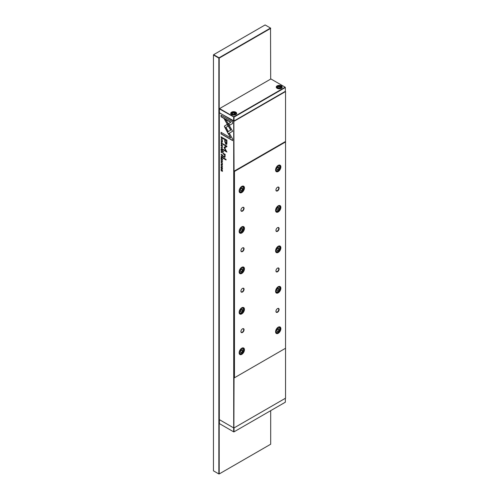 <?xml version="1.0" encoding="UTF-8"?>
<svg xmlns="http://www.w3.org/2000/svg" width="499" height="499" viewBox="0 0 499 499"><rect width="100%" height="100%" fill="white"/><g stroke="black" fill="none" stroke-linecap="round" stroke-linejoin="round"><path stroke-width="0.75" d="M231.58 114.602L231.58 114.602A2.975 1.715 180 0 1 231.58 112.175A2.975 1.715 180 0 1 235.784 112.175A2.975 1.715 180 0 1 235.784 114.602A2.975 1.715 180 0 1 231.58 114.602M235.696 114.651A2.726 1.572 0 0 0 236.407 113.591A2.726 1.572 0 0 0 235.609 112.481A2.726 1.572 0 0 0 232.64 112.138A2.726 1.572 0 0 0 230.956 113.591A2.726 1.572 0 0 0 231.673 114.651M277.126 88.311L277.126 88.311A2.975 1.715 180 0 1 277.126 85.878A2.975 1.715 180 0 1 281.33 85.878A2.975 1.715 180 0 1 281.33 88.311A2.975 1.715 180 0 1 277.126 88.311L277.126 88.311M281.236 88.36A2.726 1.572 0 0 0 281.947 87.294A2.726 1.572 0 0 0 281.149 86.184A2.726 1.572 0 0 0 278.18 85.84A2.726 1.572 0 0 0 276.502 87.294A2.726 1.572 0 0 0 277.213 88.36M234.019 120.964L285.341 91.329L285.341 87.487L234.019 117.122L234.019 120.964L219.317 112.78L219.317 419.609L233.7 427.911L233.7 121.288L219.454 112.755M278.211 86.714L277.843 87.512L278.854 88.092L280.238 87.88L280.606 87.082L279.596 86.502L278.211 86.714L278.211 87.724M279.596 87.98L279.596 86.502M234.692 114.171L233.314 114.39L232.303 113.803L232.671 113.005L234.056 112.793L235.066 113.379L234.692 114.171M234.056 114.271L234.056 112.793M232.671 114.015L232.671 113.005M285.166 87.188L270.907 78.954L219.585 108.582L233.838 116.816L285.166 87.188L285.341 87.487M234.019 117.122L219.404 108.888L219.585 108.582M219.404 108.888L219.404 112.73M233.663 117.122L233.663 120.964M233.912 427.992L285.341 398.302M219.404 419.659L233.838 427.992M219.404 419.765L219.404 423.607L233.838 431.941L285.341 402.206L285.341 398.364M234.019 431.841L234.019 427.992M233.663 431.841L233.663 427.992M270.695 79.073L270.52 28.063L270.695 28.368L219.198 58.102L219.024 57.797L270.52 28.063L265.125 24.95L213.628 54.684L219.024 57.797L218.849 58.102L213.453 54.984L213.453 470.831L218.849 473.95L218.849 58.102L219.198 58.102L219.198 473.95L270.695 444.216L270.695 410.665M218.849 473.95L219.198 473.95L218.849 473.95M222.454 155.632L222.454 155.002L221.038 154.185L222.067 156L222.454 155.632L222.036 155.725M221.419 143.887L221.182 143.088L221.743 142.92L222.329 143.749L222.086 144.267L222.479 143.862L221.737 142.658L221.013 142.995L221.419 143.887M221.737 142.658L221.013 142.995L221.282 142.514M222.46 143.675L222.086 144.011M221.182 143.088L222.105 142.945M221.038 162.63L222.454 163.447L221.213 162.487M224.388 126.49L227.139 131.692L228.105 131.137L225.941 127.395L228.087 126.141L227.12 124.463L224.65 125.904L224.388 126.49M226.908 142.72L226.908 140.182L223.115 137.992L223.115 138.616L224.781 139.583L224.781 141.516L225.879 144.367L226.733 144.217L226.908 142.72M221.456 163.946L221.013 164.121L221.444 165.05L222.086 164.333L222.124 165.381L222.479 164.982L222.08 164.065L221.431 164.789L221.456 163.946L221.182 164.208M221.968 163.996L221.444 165.05L222.261 164.233L221.625 164.951M222.467 164.789L222.105 165.125M221.038 169.173L222.242 170.09L221.038 170.596L222.454 171.413L221.3 170.527L222.454 169.991L221.038 169.173M224.993 157.247L224.319 157.216L225.199 156.355L224.799 154.796L225.155 154.964L225.155 154.378L223.115 153.249L223.115 153.842L224.238 154.497L224.93 156.062L224.263 156.599L223.115 155.931L223.115 156.518L224.912 157.31M224.812 156.611L224.263 156.599M223.115 151.203L223.558 152.145L223.115 151.203M228.286 133.769L232.628 131.268L226.166 120.084L224.232 118.968L230.694 130.152L227.338 132.092L228.286 133.769M222.479 146.045C221.986 144.673 221.5 144.392 221.013 145.203C221.5 146.575 221.986 146.856 222.479 146.045L222.292 146.544M221.207 144.704L221.013 145.203L221.3 144.673M222.479 168.356C221.986 166.978 221.5 166.697 221.013 167.514C221.5 168.88 221.986 169.167 222.479 168.356L222.292 168.855M221.207 167.015L221.013 167.514L221.3 166.978M221.419 161.819L221.182 161.021L221.743 160.853L222.329 161.682L222.086 162.2L222.479 161.795L221.737 160.591L221.013 160.928L221.419 161.819M221.737 160.591L221.013 160.928L221.282 160.447M222.46 161.607L222.086 161.944M221.182 161.021L222.105 160.878M221.456 140.631L221.013 140.805L221.444 141.741L222.086 141.017L222.105 142.059L222.479 141.666L222.08 140.755L221.431 141.479L221.456 140.631L221.182 140.893M221.968 140.687L221.444 141.741L222.261 140.918L221.625 141.635M222.467 141.473L222.105 141.816M221.038 158.264L221.038 159.412L221.207 158.607L221.693 158.882L221.693 159.73L221.855 158.981L222.286 159.231L222.454 160.21L222.454 159.081L221.038 158.264M223.115 157.703L223.115 158.289L226.047 159.986L226.047 159.399L223.115 157.703M232.646 121.893L221.051 115.194L221.051 116.772L230.725 122.361L228.517 123.64L229.484 125.311L232.646 123.484L232.646 121.893M222.454 152.376L222.454 151.74L221.038 150.923L221.681 151.534L221.038 152.201L222.086 152.769L222.454 152.376L222.086 152.769L221.924 152.139L221.213 152.002M221.849 151.74L221.537 152.12M221.038 139.315L222.454 140.132L221.213 139.171M221.038 148.933L221.038 150.08L221.207 149.276L221.693 149.55L221.693 150.399L221.855 149.65L222.286 149.9L222.454 150.879L222.454 149.75L221.038 148.933M221.038 165.874L222.454 166.691L221.213 165.737M221.038 147.542L222.454 149.039L221.263 147.548L222.454 147.461L221.213 147.299M224.188 147.76L226.097 151.091L223.147 149.382L223.147 149.887L226.877 152.039L224.706 147.829L226.877 146.619L226.877 146.12L223.147 143.962L223.147 144.467L226.103 146.17L224.188 147.299L224.188 147.76L224.363 147.193L226.278 146.07L223.321 144.068M222.454 157.622L222.454 156.985L221.038 156.168L221.681 156.78L221.038 157.447L222.086 158.015L222.454 157.622L222.086 158.015L221.924 157.385L221.213 157.247M221.849 156.985L221.537 157.366M222.454 138.123L222.454 137.618L221.038 136.801L221.724 138.66L222.336 138.697L222.454 138.123M222.51 138.597L221.724 138.66L222.336 138.697M232.646 139.04L229.484 133.551L228.517 134.112L230.713 137.917L221.051 132.335L221.051 133.919L232.646 140.612L232.646 139.04M240.917 331.455A1.984 1.141 120 0 0 241.329 332.259A1.984 1.141 120 0 0 242.321 332.166A1.984 1.141 120 0 0 243.718 329.739A1.984 1.141 120 0 0 243.306 328.829A1.984 1.141 120 0 0 242.402 328.878M242.495 328.829L242.495 328.829A2.227 1.285 -60 0 1 244.067 329.739A2.227 1.285 -60 0 1 242.495 332.465A2.227 1.285 -60 0 1 240.917 331.554A2.227 1.285 -60 0 1 242.495 328.829L242.495 328.829M240.917 250.548A1.984 1.141 120 0 0 241.329 251.359A1.984 1.141 120 0 0 242.321 251.259A1.984 1.141 120 0 0 243.718 248.833A1.984 1.141 120 0 0 243.306 247.928A1.984 1.141 120 0 0 242.402 247.978M242.495 247.922L242.495 247.922A2.227 1.285 -60 0 1 244.067 248.833A2.227 1.285 -60 0 1 242.495 251.565A2.227 1.285 -60 0 1 240.917 250.654A2.227 1.285 -60 0 1 242.495 247.922L242.495 247.922M244.435 309.299A3.743 2.158 -60 0 1 241.79 313.877A3.743 2.158 -60 0 1 239.146 312.355A3.743 2.158 -60 0 1 241.79 307.771A3.743 2.158 -60 0 1 244.435 309.299M239.152 312.237A3.468 2.002 120 0 0 239.863 313.715A3.468 2.002 120 0 0 242.539 312.786A3.468 2.002 120 0 0 244.055 309.299A3.468 2.002 120 0 0 243.331 307.708A3.468 2.002 120 0 0 241.697 307.827M244.435 228.392A3.743 2.158 -60 0 1 241.79 232.977A3.743 2.158 -60 0 1 239.146 231.449A3.743 2.158 -60 0 1 241.79 226.864A3.743 2.158 -60 0 1 244.435 228.392M239.152 231.336A3.468 2.002 120 0 0 239.863 232.815A3.468 2.002 120 0 0 242.539 231.885A3.468 2.002 120 0 0 244.055 228.392A3.468 2.002 120 0 0 243.331 226.808A3.468 2.002 120 0 0 241.697 226.926M275.953 189.869A1.984 1.141 120 0 0 276.359 190.68A1.984 1.141 120 0 0 277.35 190.581A1.984 1.141 120 0 0 278.754 188.154A1.984 1.141 120 0 0 278.342 187.25A1.984 1.141 120 0 0 277.438 187.3M277.525 187.244L277.525 187.244A2.227 1.285 -60 0 1 279.103 188.154A2.227 1.285 -60 0 1 277.525 190.886A2.227 1.285 -60 0 1 275.947 189.976A2.227 1.285 -60 0 1 277.525 187.244L277.525 187.244M244.435 187.942A3.743 2.158 -60 0 1 241.79 192.52A3.743 2.158 -60 0 1 239.146 190.998A3.743 2.158 -60 0 1 241.79 186.414A3.743 2.158 -60 0 1 244.435 187.942M239.152 190.88A3.468 2.002 120 0 0 239.863 192.358A3.468 2.002 120 0 0 242.539 191.429A3.468 2.002 120 0 0 244.055 187.942A3.468 2.002 120 0 0 243.331 186.352A3.468 2.002 120 0 0 241.697 186.476M280.875 166.909A3.743 2.158 -60 0 1 278.224 171.488A3.743 2.158 -60 0 1 275.579 169.959A3.743 2.158 -60 0 1 278.224 165.381A3.743 2.158 -60 0 1 280.875 166.909M275.585 169.847A3.468 2.002 120 0 0 276.303 171.325A3.468 2.002 120 0 0 278.972 170.396A3.468 2.002 120 0 0 280.488 166.909A3.468 2.002 120 0 0 279.771 165.319A3.468 2.002 120 0 0 278.13 165.437M240.917 210.098A1.984 1.141 120 0 0 241.329 210.902A1.984 1.141 120 0 0 242.321 210.809A1.984 1.141 120 0 0 243.718 208.382A1.984 1.141 120 0 0 243.306 207.472A1.984 1.141 120 0 0 242.402 207.528M242.495 207.472L242.495 207.472A2.227 1.285 -60 0 1 244.067 208.382A2.227 1.285 -60 0 1 242.495 211.108A2.227 1.285 -60 0 1 240.917 210.198A2.227 1.285 -60 0 1 242.495 207.472L242.495 207.472M280.875 207.359A3.743 2.158 -60 0 1 278.224 211.938A3.743 2.158 -60 0 1 275.579 210.416A3.743 2.158 -60 0 1 278.224 205.831A3.743 2.158 -60 0 1 280.875 207.359M275.585 210.297A3.468 2.002 120 0 0 276.303 211.776A3.468 2.002 120 0 0 278.972 210.846A3.468 2.002 120 0 0 280.488 207.359A3.468 2.002 120 0 0 279.771 205.769A3.468 2.002 120 0 0 278.13 205.894M280.875 247.81A3.743 2.158 -60 0 1 278.224 252.394A3.743 2.158 -60 0 1 275.579 250.866A3.743 2.158 -60 0 1 278.224 246.281A3.743 2.158 -60 0 1 280.875 247.81M275.585 250.754A3.468 2.002 120 0 0 276.303 252.232A3.468 2.002 120 0 0 278.972 251.303A3.468 2.002 120 0 0 280.488 247.81A3.468 2.002 120 0 0 279.771 246.225A3.468 2.002 120 0 0 278.13 246.344M280.875 288.266A3.743 2.158 -60 0 1 278.224 292.844A3.743 2.158 -60 0 1 275.579 291.316A3.743 2.158 -60 0 1 278.224 286.738A3.743 2.158 -60 0 1 280.875 288.266M275.585 291.204A3.468 2.002 120 0 0 276.303 292.682A3.468 2.002 120 0 0 278.972 291.753A3.468 2.002 120 0 0 280.488 288.266A3.468 2.002 120 0 0 279.771 286.675A3.468 2.002 120 0 0 278.13 286.794M280.875 328.716A3.743 2.158 -60 0 1 278.224 333.295A3.743 2.158 -60 0 1 275.579 331.773A3.743 2.158 -60 0 1 278.224 327.188A3.743 2.158 -60 0 1 280.875 328.716M275.585 331.654A3.468 2.002 120 0 0 276.303 333.132A3.468 2.002 120 0 0 278.972 332.203A3.468 2.002 120 0 0 280.488 328.716A3.468 2.002 120 0 0 279.771 327.126A3.468 2.002 120 0 0 278.13 327.244M244.435 268.849A3.743 2.158 -60 0 1 241.79 273.427A3.743 2.158 -60 0 1 239.146 271.899A3.743 2.158 -60 0 1 241.79 267.321A3.743 2.158 -60 0 1 244.435 268.849M239.152 271.787A3.468 2.002 120 0 0 239.863 273.265A3.468 2.002 120 0 0 242.539 272.335A3.468 2.002 120 0 0 244.055 268.849A3.468 2.002 120 0 0 243.331 267.258A3.468 2.002 120 0 0 241.697 267.377M244.435 349.749A3.743 2.158 -60 0 1 241.79 354.334A3.743 2.158 -60 0 1 239.146 352.805A3.743 2.158 -60 0 1 241.79 348.221A3.743 2.158 -60 0 1 244.435 349.749M239.152 352.693A3.468 2.002 120 0 0 239.863 354.171A3.468 2.002 120 0 0 242.539 353.242A3.468 2.002 120 0 0 244.055 349.749A3.468 2.002 120 0 0 243.331 348.165A3.468 2.002 120 0 0 241.697 348.283M275.953 230.32A1.984 1.141 120 0 0 276.359 231.131A1.984 1.141 120 0 0 277.35 231.031A1.984 1.141 120 0 0 278.754 228.604A1.984 1.141 120 0 0 278.342 227.7A1.984 1.141 120 0 0 277.438 227.75M277.525 227.694L277.525 227.694A2.227 1.285 -60 0 1 279.103 228.604A2.227 1.285 -60 0 1 277.525 231.336A2.227 1.285 -60 0 1 275.947 230.426A2.227 1.285 -60 0 1 277.525 227.694L277.525 227.694M275.953 270.776A1.984 1.141 120 0 0 276.359 271.587A1.984 1.141 120 0 0 277.35 271.487A1.984 1.141 120 0 0 278.754 269.061A1.984 1.141 120 0 0 278.342 268.15A1.984 1.141 120 0 0 277.438 268.206M277.525 268.15L277.525 268.15A2.227 1.285 -60 0 1 279.103 269.061A2.227 1.285 -60 0 1 277.525 271.787A2.227 1.285 -60 0 1 275.947 270.876A2.227 1.285 -60 0 1 277.525 268.15L277.525 268.15M275.953 311.226A1.984 1.141 120 0 0 276.359 312.037A1.984 1.141 120 0 0 277.35 311.937A1.984 1.141 120 0 0 278.754 309.511A1.984 1.141 120 0 0 278.342 308.607A1.984 1.141 120 0 0 277.438 308.656M277.525 308.6L277.525 308.6A2.227 1.285 -60 0 1 279.103 309.511A2.227 1.285 -60 0 1 277.525 312.243A2.227 1.285 -60 0 1 275.947 311.332A2.227 1.285 -60 0 1 277.525 308.6L277.525 308.6M240.917 290.998A1.984 1.141 120 0 0 241.329 291.809A1.984 1.141 120 0 0 242.321 291.709A1.984 1.141 120 0 0 243.718 289.283A1.984 1.141 120 0 0 243.306 288.378A1.984 1.141 120 0 0 242.402 288.428M242.495 288.372L242.495 288.372A2.227 1.285 -60 0 1 244.067 289.283A2.227 1.285 -60 0 1 242.495 292.015A2.227 1.285 -60 0 1 240.917 291.104A2.227 1.285 -60 0 1 242.495 288.372L242.495 288.372M241.528 352.525L240.481 352.431L240.481 351.034L241.528 349.724L242.583 349.818L242.583 351.221L241.528 352.525L240.481 351.92M241.042 350.329L242.583 351.221M241.528 271.624L240.481 271.531L240.481 270.127L241.528 268.818L242.583 268.911L242.583 270.315L241.528 271.624L240.481 271.013M241.042 269.429L242.583 270.315M277.962 328.691L276.914 329.995L276.914 331.398L277.962 331.492L279.016 330.182L279.016 328.785L277.962 328.691M276.914 330.887L277.962 331.492M277.475 329.296L279.016 330.182M277.962 288.235L276.914 289.545L276.914 290.948L277.962 291.042L279.016 289.732L279.016 288.328L277.962 288.235M276.914 290.43L277.962 291.042M277.475 288.846L279.016 289.732M277.962 247.785L276.914 249.095L276.914 250.492L277.962 250.585L279.016 249.282L279.016 247.878L277.962 247.785M276.914 249.98L277.962 250.585M277.475 248.39L279.016 249.282M277.962 207.334L276.914 208.638L276.914 210.042L277.962 210.135L279.016 208.825L279.016 207.428L277.962 207.334M276.914 209.53L277.962 210.135M277.475 207.94L279.016 208.825M277.962 166.878L276.914 168.188L276.914 169.591L277.962 169.685L279.016 168.375L279.016 166.972L277.962 166.878M276.914 169.074L277.962 169.685M277.475 167.489L279.016 168.375M241.528 190.718L240.481 190.624L240.481 189.221L241.528 187.917L242.583 188.011L242.583 189.408L241.528 190.718L240.481 190.113M241.042 188.522L242.583 189.408M241.528 231.168L240.481 231.074L240.481 229.677L241.528 228.367L242.583 228.461L242.583 229.864L241.528 231.168L240.481 230.563M241.042 228.972L242.583 229.864M241.528 312.075L240.481 311.981L240.481 310.578L241.528 309.274L242.583 309.368L242.583 310.765L241.528 312.075L240.481 311.47M241.042 309.879L242.583 310.765M234.05 377.999L285.547 348.265L234.05 377.999L233.875 428.017L285.547 398.183L285.547 141.959L234.474 171.45L234.474 377.755M285.547 141.959L285.547 141.473L234.05 171.207L234.474 171.45M285.547 141.473L285.547 91.554L234.05 121.288L233.875 120.983L234.05 171.207M222.367 168.787L221.55 168.356M221.406 167.252L222.099 167.383M221.182 167.602C221.562 168.575 221.943 168.793 222.323 168.263C221.943 167.296 221.562 167.078 221.182 167.602L221.481 167.177M222.267 140.918L222.03 141.273M221.868 158.975L221.207 158.607M222.286 159.231L221.855 158.981M226.047 159.78L223.29 157.809M229.659 125.212L228.692 123.54L230.9 122.261L221.225 116.672L221.225 115.294M222.367 146.475L221.55 146.051M221.406 144.947L222.099 145.072M221.182 145.296C221.562 146.263 221.943 146.481 222.323 145.951C221.943 144.984 221.562 144.766 221.182 145.296L221.481 144.872M228.461 133.67L227.338 132.092M227.513 131.986L230.869 130.052L224.581 119.174M223.558 151.946L223.29 151.309M225.155 154.777L223.29 153.742L223.29 153.349M224.438 156.493L225.105 155.956L224.924 155.021M224.5 157.116L223.29 156.037M222.242 170.09L221.038 169.398M222.454 171.207L221.213 170.265M222.454 170.265L221.3 170.527M222.267 164.227L222.03 164.589M222.629 152.276L222.261 152.663M221.855 151.634L221.213 151.022M221.849 151.634L222.454 151.777L222.242 152.395L221.849 151.634L222.067 152.494M222.454 139.932L221.213 139.215M222.286 149.9L221.213 149.033M222.454 166.491L221.213 165.774M222.454 147.604L221.263 147.548M226.097 151.091L224.363 147.66M226.877 151.833L223.321 149.488M226.877 146.619L224.706 147.829M226.908 144.117L226.053 144.261L224.962 141.417L224.962 139.483L223.29 138.516L223.29 138.092M226.64 140.45L225.224 139.832L226.64 140.45L226.64 142.309L226.016 143.438M225.224 139.832L225.224 141.691L225.841 143.537L226.334 143.544M225.841 143.537L226.465 142.408L226.465 140.55M227.313 131.593L224.569 126.39L224.824 125.804L227.12 124.463M222.454 163.242L221.213 162.524M222.629 157.522L222.261 157.909M221.855 156.879L221.213 156.268M221.849 156.879L222.454 157.023L222.242 157.64L221.849 156.879L222.067 157.74M222.629 155.532L222.242 155.9M222.454 155.039L221.213 154.285M222.467 155.395L222.236 155.638L222.467 155.395L221.837 154.883L222.061 155.738M222.454 137.655L221.213 136.901M221.905 138.56L221.381 138.036M222.473 138.011L221.905 138.304L222.473 138.011M221.207 137.524L221.724 138.41L222.298 138.111L221.207 137.138L221.207 137.524M221.724 138.41L222.454 138.023M230.713 137.917L228.692 134.006L229.484 133.551M232.646 140.412L221.225 133.813L221.225 132.441M235.434 112.824A2.476 1.428 180 0 1 236.158 113.834A2.476 1.428 180 0 1 235.778 114.595M280.974 86.527A2.476 1.428 180 0 1 281.704 87.537A2.476 1.428 180 0 1 281.317 88.304M232.141 114.483A2.177 1.26 0 0 0 235.222 114.483A2.177 1.26 0 0 0 235.222 112.699A2.177 1.26 0 0 0 232.141 112.699A2.177 1.26 0 0 0 232.141 114.483M277.681 88.186A2.177 1.26 0 0 0 280.769 88.186A2.177 1.26 0 0 0 280.769 86.408A2.177 1.26 0 0 0 277.681 86.408A2.177 1.26 0 0 0 277.681 88.186M277.132 88.304A2.476 1.428 180 0 1 276.745 87.537A2.476 1.428 180 0 1 277.587 86.47M231.586 114.595A2.476 1.428 180 0 1 231.205 113.834A2.476 1.428 180 0 1 232.041 112.762M242.389 307.577A3.219 1.859 -60 0 1 242.857 307.721L242.564 307.552M242.389 226.671A3.219 1.859 -60 0 1 242.857 226.82L242.564 226.652M242.389 186.221A3.219 1.859 -60 0 1 242.857 186.364L242.564 186.196M278.822 165.188A3.219 1.859 -60 0 1 279.297 165.331L279.003 165.163M278.822 205.638A3.219 1.859 -60 0 1 279.297 205.781L279.003 205.613M278.822 246.088A3.219 1.859 -60 0 1 279.297 246.238L279.003 246.069M278.822 286.545A3.219 1.859 -60 0 1 279.297 286.688L279.003 286.52M278.822 326.995A3.219 1.859 -60 0 1 279.297 327.138L279.003 326.97M242.389 267.127A3.219 1.859 -60 0 1 242.857 267.271L242.564 267.102M242.389 348.028A3.219 1.859 -60 0 1 242.857 348.177L242.564 348.009M243.524 309.523A2.826 1.628 120 0 0 241.528 308.37A2.826 1.628 120 0 0 239.532 311.825A2.826 1.628 120 0 0 241.528 312.979A2.826 1.628 120 0 0 243.524 309.523M243.524 228.617A2.826 1.628 120 0 0 241.528 227.463A2.826 1.628 120 0 0 239.532 230.925A2.826 1.628 120 0 0 241.528 232.072A2.826 1.628 120 0 0 243.524 228.617M243.524 188.167A2.826 1.628 120 0 0 241.528 187.013A2.826 1.628 120 0 0 239.532 190.468A2.826 1.628 120 0 0 241.528 191.622A2.826 1.628 120 0 0 243.524 188.167M279.958 167.128A2.826 1.628 120 0 0 277.962 165.974A2.826 1.628 120 0 0 275.966 169.435A2.826 1.628 120 0 0 277.962 170.589A2.826 1.628 120 0 0 279.958 167.128M279.958 207.584A2.826 1.628 120 0 0 277.962 206.43A2.826 1.628 120 0 0 275.966 209.886A2.826 1.628 120 0 0 277.962 211.04A2.826 1.628 120 0 0 279.958 207.584M279.958 248.034A2.826 1.628 120 0 0 277.962 246.88A2.826 1.628 120 0 0 275.966 250.342A2.826 1.628 120 0 0 277.962 251.49A2.826 1.628 120 0 0 279.958 248.034M279.958 288.484A2.826 1.628 120 0 0 277.962 287.33A2.826 1.628 120 0 0 275.966 290.792A2.826 1.628 120 0 0 277.962 291.946A2.826 1.628 120 0 0 279.958 288.484M279.958 328.941A2.826 1.628 120 0 0 277.962 327.787A2.826 1.628 120 0 0 275.966 331.242A2.826 1.628 120 0 0 277.962 332.396A2.826 1.628 120 0 0 279.958 328.941M243.524 269.067A2.826 1.628 120 0 0 241.528 267.913A2.826 1.628 120 0 0 239.532 271.375A2.826 1.628 120 0 0 241.528 272.529A2.826 1.628 120 0 0 243.524 269.067M243.524 349.974A2.826 1.628 120 0 0 241.528 348.82A2.826 1.628 120 0 0 239.532 352.282A2.826 1.628 120 0 0 241.528 353.429A2.826 1.628 120 0 0 243.524 349.974M242.857 348.177L243.643 349.811C243.506 352.388 242.171 353.704 239.639 353.754A3.219 1.859 -60 0 1 239.277 353.417M242.857 267.271L243.643 268.905C243.506 271.481 242.171 272.797 239.639 272.847A3.219 1.859 -60 0 1 239.277 272.516M279.297 327.138L280.076 328.779C279.939 331.355 278.604 332.665 276.072 332.721A3.219 1.859 -60 0 1 275.71 332.384M279.297 286.688L280.076 288.322C279.939 290.898 278.604 292.214 276.072 292.264A3.219 1.859 -60 0 1 275.71 291.934M279.297 246.238L280.076 247.872C279.939 250.448 278.604 251.764 276.072 251.814A3.219 1.859 -60 0 1 275.71 251.477M279.297 205.781L280.076 207.422C279.939 209.998 278.604 211.308 276.072 211.364A3.219 1.859 -60 0 1 275.71 211.027M279.297 165.331L280.076 166.965C279.939 169.541 278.604 170.858 276.072 170.907A3.219 1.859 -60 0 1 275.71 170.577M242.857 186.364L243.643 188.004C243.506 190.581 242.171 191.89 239.639 191.947A3.219 1.859 -60 0 1 239.277 191.61M242.857 226.82L243.643 228.455C243.506 231.031 242.171 232.347 239.639 232.397A3.219 1.859 -60 0 1 239.277 232.06M242.857 307.721L243.643 309.361C243.506 311.937 242.171 313.247 239.639 313.303A3.219 1.859 -60 0 1 239.277 312.967M231.205 114.246L231.205 113.834C231.929 112.281 233.314 111.895 235.372 112.687L236.158 114.246M276.745 87.955L276.745 87.537C277.469 85.984 278.86 85.603 280.912 86.389L281.704 87.955"/></g></svg>
